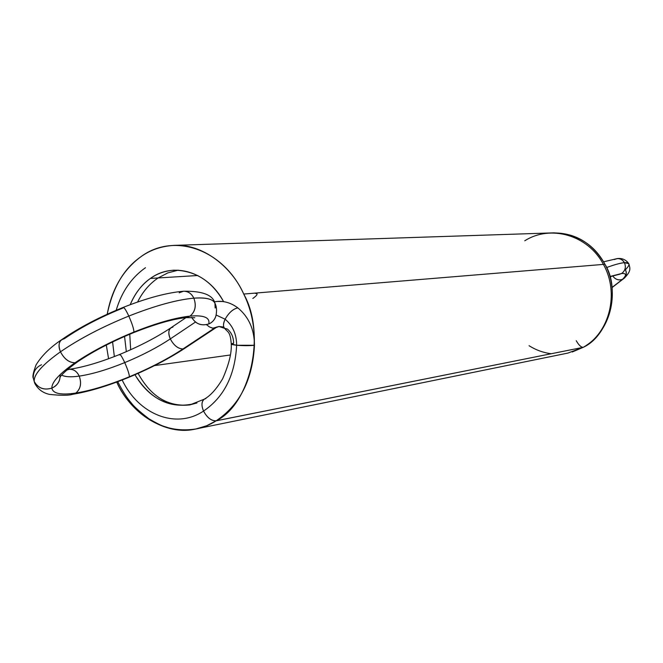 <?xml version="1.0" encoding="UTF-8"?>
<svg xmlns="http://www.w3.org/2000/svg" width="663" height="663" viewBox="0 0 663 663"><rect width="100%" height="100%" fill="white"/><g stroke="black" fill="none" stroke-linecap="round" stroke-linejoin="round"><path stroke-width="0.99" d="M216.097 327.58L214.282 328.218L182.988 348.937C178.082 348.862 173.855 345.514 170.3 338.901C167.714 332.18 168.576 328.243 172.902 327.099C168.576 328.243 167.714 332.18 170.3 338.901C168.137 333.862 168.336 330.166 170.913 327.804L172.902 327.099C168.576 328.243 167.714 332.18 170.3 338.901C157.272 347.52 142.081 355.418 124.735 362.603C107.348 369.664 92.182 374.172 79.237 376.112C71.007 377.272 65.148 376.94 61.676 375.117C65.04 376.932 70.9 377.264 79.237 376.112C77.024 371.437 73.692 369.158 69.234 369.291L66.822 370.045M216.08 327.588L184.836 348.266L182.988 348.937C178.09 348.813 173.863 345.464 170.3 338.901C168.137 333.862 168.336 330.166 170.913 327.804C156.451 337.45 139.379 346.326 119.713 354.44L119.514 354.904C119.953 353.57 121.694 356.139 124.735 362.603C122.323 357.39 120.649 354.672 119.713 354.44C99.947 362.388 83.124 367.335 69.234 369.291C73.494 368.993 76.833 371.272 79.237 376.112C71.007 377.272 65.148 376.94 61.676 375.117M219.03 326.478L214.282 328.218L182.988 348.937C167.606 358.998 149.747 368.263 129.409 376.75C109.014 385.104 91.171 390.54 75.88 393.043C60.888 395.264 52.891 393.615 51.871 388.104C51.664 382.195 59.397 373.741 75.052 362.769C91.502 351.63 111.135 341.387 133.951 332.03C156.642 323.014 175.339 317.71 190.049 316.118C203.964 314.975 210.196 317.594 208.746 323.967C201.328 326.188 195.676 324.033 191.789 317.494L191.731 317.37M195.428 322.069L170.3 338.901C173.855 345.514 178.082 348.862 182.988 348.937C167.606 358.998 149.747 368.263 129.409 376.75L129.21 377.164C150.194 368.429 168.742 358.799 184.836 348.266L182.988 348.937L214.282 328.218L218.981 326.486L212.873 328.193L209.483 326.942L206.458 324.663L209.483 326.942L212.873 328.193L218.898 326.494L223.738 327.033M218.981 326.486L224.699 328.392C222.942 326.494 223.083 323.445 225.122 319.226C222.387 325.616 223.108 328.865 227.285 328.981C231.462 332.47 233.575 337.243 233.616 343.293C229.763 343.931 230.774 344.578 236.641 345.249L231.263 344.031L233.616 343.293C233.575 337.243 231.462 332.47 227.285 328.981L224.707 328.4C222.942 326.511 223.083 323.453 225.122 319.226C232.721 325.55 236.567 334.227 236.641 345.249L254.468 345.274C254.352 329.395 248.807 316.931 237.818 307.864C248.807 316.931 254.352 329.395 254.468 345.274C249.387 345.796 243.454 345.788 236.641 345.249C243.454 345.788 249.387 345.796 254.468 345.274C252.611 379.725 239.849 404.902 216.171 420.79L216.171 420.79C211.356 421.013 207.154 417.773 203.549 411.06C201.221 405.391 201.477 401.422 204.312 399.143C201.477 401.422 201.221 405.391 203.549 411.052C201.237 405.59 201.494 401.612 204.303 399.143C210.428 395.778 216.544 388.974 222.669 378.739C228.901 364.484 231.768 352.915 231.263 344.031L236.641 345.249C236.567 334.227 232.721 325.55 225.122 319.226L216.13 315.016M237.818 307.864C233.028 308.933 228.793 312.721 225.122 319.226C228.801 312.762 233.036 308.975 237.818 307.864C248.807 316.931 254.352 329.395 254.468 345.274C252.611 379.725 239.849 404.902 216.171 420.79L216.171 420.79C211.364 420.964 207.163 417.715 203.549 411.06C224.053 397.129 235.083 375.192 236.641 345.249C235.083 375.192 224.053 397.129 203.549 411.06C224.053 397.129 235.083 375.192 236.641 345.249C236.567 334.227 232.721 325.55 225.122 319.226C228.801 312.762 233.036 308.975 237.818 307.864C231.238 302.983 224.351 300.845 217.141 301.441L214.215 301.856C222.395 300.306 230.26 302.303 237.818 307.864C231.221 302.974 224.309 300.828 217.083 301.441L214.207 301.831M64.319 338.735L61.601 339.721C58.617 342.464 58.236 346.492 60.457 351.813C57.772 344.412 59.057 340.053 64.319 338.735C80.646 327.472 100.204 317.229 122.995 308.013L123.26 307.383C124.362 307.591 126.21 310.483 128.804 316.069C155.2 305.684 176.88 299.717 193.845 298.168C205.729 297.256 212.757 298.938 214.92 303.19L215.152 308.005C216.983 300.397 209.881 297.115 193.845 298.168C196.521 305.626 195.262 311.61 190.049 316.118L185.955 317.627L194.806 317.726M179.201 292.789L183.576 291.223C188.209 291.297 191.632 293.61 193.845 298.168C205.729 297.256 212.757 298.938 214.92 303.19C216.685 306.53 217.008 310.806 215.889 316.019C214.597 319.922 212.218 322.574 208.746 323.967C201.361 326.121 195.709 323.958 191.789 317.494C195.676 324.033 201.328 326.188 208.746 323.967C212.417 322.367 214.804 319.715 215.889 316.011C214.804 319.715 212.417 322.367 208.746 323.967C210.196 317.594 203.964 314.975 190.049 316.118L185.955 317.627C173.043 318.961 155.614 323.95 133.686 332.602L133.951 332.03C156.642 323.014 175.339 317.71 190.049 316.118C175.355 317.693 156.659 322.997 133.951 332.03L133.686 332.602C111.707 341.627 93.011 351.373 77.596 361.824L75.052 362.769C91.502 351.63 111.135 341.387 133.951 332.03C111.127 341.387 91.494 351.63 75.052 362.769L77.596 361.824C59.513 374.752 59.537 378.523 59.894 377.612M41.554 364.749C35.835 367.327 33.084 371.802 33.299 378.167L34.219 381.482C33.672 374.537 42.424 364.65 60.457 351.813C79.469 338.785 102.251 326.867 128.804 316.069C155.2 305.684 176.88 299.717 193.845 298.168C196.521 305.626 195.262 311.61 190.049 316.118C203.989 314.958 210.221 317.577 208.746 323.967M61.601 339.721C58.617 342.464 58.236 346.492 60.457 351.813C42.391 364.667 33.639 374.554 34.219 381.482C38.139 388.203 44.023 390.416 51.871 388.104C52.858 393.631 60.863 395.281 75.88 393.043C80.596 388.916 81.715 383.272 79.237 376.112C92.174 374.181 107.34 369.672 124.735 362.603C142.089 355.426 157.28 347.52 170.3 338.901C173.855 345.514 178.082 348.862 182.988 348.937C178.09 348.813 173.863 345.464 170.3 338.901C157.272 347.52 142.081 355.418 124.735 362.603C127.719 369.448 129.277 374.164 129.409 376.75C129.277 374.164 127.719 369.448 124.735 362.603C127.744 369.482 129.302 374.197 129.409 376.75C109.014 385.104 91.171 390.54 75.88 393.043L72.748 394.286L75.88 393.043C91.162 390.548 109.005 385.12 129.409 376.75L129.21 377.164C108.16 385.841 89.339 391.543 72.748 394.286L72.748 394.286C68.728 395.587 60.946 395.62 49.385 394.377C42.664 392.861 37.758 389.098 34.658 383.09L33.299 378.159C32.338 376.841 33.249 372.424 36.051 364.923C41.628 355.782 50.148 347.387 61.601 339.721C78.963 327.729 99.516 316.955 123.26 307.383C124.362 307.591 126.21 310.483 128.804 316.069C132.111 323.627 133.827 328.947 133.951 332.03C133.827 328.947 132.111 323.627 128.804 316.069C125.44 308.983 123.5 306.298 122.995 308.013M119.713 354.44C120.649 354.672 122.323 357.39 124.735 362.603C107.348 369.664 92.182 374.172 79.237 376.112C81.773 383.297 80.654 388.941 75.88 393.043C60.888 395.264 52.891 393.615 51.871 388.104C44.023 390.416 38.139 388.203 34.219 381.482C33.672 374.537 42.424 364.65 60.457 351.813C79.469 338.785 102.251 326.867 128.804 316.069C132.136 323.668 133.851 328.989 133.951 332.03M185.947 317.627L190.049 316.118C195.32 311.635 196.588 305.651 193.845 298.168C191.408 293.436 187.985 291.123 183.568 291.223C188.209 291.297 191.632 293.61 193.845 298.168C176.897 299.701 155.217 305.668 128.804 316.069C102.235 326.867 79.452 338.776 60.457 351.813C64.328 359.039 69.192 362.694 75.052 362.769C59.363 373.758 51.639 382.203 51.871 388.104C56.554 386.123 59.305 382.485 60.126 377.197C59.305 382.485 56.554 386.123 51.871 388.104C51.664 382.195 59.397 373.741 75.052 362.769C69.192 362.694 64.328 359.039 60.457 351.813C64.311 359.097 69.176 362.752 75.052 362.769L79.287 359.934M72.748 394.286L75.88 393.043C80.596 388.916 81.715 383.272 79.237 376.112C77.024 371.437 73.692 369.158 69.234 369.291L67.444 369.506M178.894 245.393L183.179 245.119M257.02 293.742L254.6 293.154C258.371 293.162 257.783 294.936 252.818 298.466C257.783 294.936 258.371 293.162 254.6 293.154M158.084 277.963L167.797 272.907L178.264 270.156L167.797 272.907L158.101 277.963C149.465 283.83 142.628 291.861 137.572 302.046C142.628 291.861 149.465 283.83 158.084 277.963L158.084 277.963C149.465 283.83 142.628 291.861 137.572 302.046M205.895 398.538L204.221 399.192C201.486 401.703 201.262 405.657 203.549 411.052C175.985 429.657 138.451 414.425 122.174 379.99C138.451 414.425 175.985 429.657 203.549 411.052C207.146 417.765 211.356 421.013 216.163 420.79L216.196 420.79C251.907 400.062 265.846 338.437 243.727 294.049C223.108 248.625 173.2 232.207 140.531 257.012C122.862 270.231 111.765 289.308 107.224 314.229C112.685 287.8 123.79 268.73 140.531 257.012C150.037 250.017 161.266 246.13 174.236 245.368C202.223 243.586 231.669 266.509 243.727 294.049L604.963 264.272C620.783 292.93 609.993 333.041 583.167 347.346L567.868 353.089L583.167 347.346C581.02 347.288 578.724 345.091 576.263 340.732C578.724 345.083 581.02 347.288 583.167 347.346C581.02 347.255 578.724 345.058 576.263 340.732C578.716 345.05 581.02 347.255 583.167 347.346L216.171 420.79L583.167 347.346C608.899 335.809 621.198 289.938 604.963 264.272C592.407 242.716 574.647 232.282 551.674 232.978C574.647 232.282 592.407 242.716 604.963 264.272C620.783 292.93 609.993 333.041 583.167 347.346L216.113 420.831M122.174 379.99C138.451 414.425 175.985 429.657 203.549 411.052C201.221 405.391 201.477 401.422 204.312 399.143C201.477 401.422 201.221 405.391 203.549 411.06C207.154 417.715 211.364 420.964 216.163 420.79L206.417 425.861L196.107 428.92L206.839 425.687L216.163 420.79C181.935 442.967 135.824 423.649 116.721 382.062C135.824 423.649 181.935 442.967 216.171 420.79L206.466 425.837L196.207 428.903C186.311 430.469 176.955 430.063 168.12 427.693C163.371 425.953 163.363 427.154 148.968 418.825C139.528 411.59 133.619 406.262 131.224 402.839C127.097 398.248 122.605 391.195 117.741 381.681M130.677 349.741L129.749 334.218M138.103 373.36C150.816 396.499 168.029 407.024 189.734 404.919C168.029 407.024 150.816 396.499 138.103 373.36C150.816 396.499 168.029 407.024 189.734 404.919M114.351 356.57L112.586 341.942M116.191 310.284C121.661 291.836 131.423 277.648 145.47 267.711C131.423 277.648 121.661 291.836 116.191 310.284C121.661 291.836 131.423 277.648 145.47 267.711M106.304 345.058L108.583 358.741M130.188 304.707C134.829 293.518 141.575 284.759 150.426 278.435C142.081 284.12 135.335 292.88 130.188 304.707C134.829 293.518 141.575 284.759 150.426 278.435C173.449 261.421 207.635 271.565 223.613 301.648C207.635 271.565 173.449 261.421 150.426 278.435L197.798 275.51L150.426 278.435C157.073 273.637 164.872 270.885 173.822 270.173C195.179 270.471 211.77 280.963 223.613 301.648M196.961 402.955C171.767 409.958 151.098 400.551 134.937 374.744C148.272 397.129 166.521 407.19 189.676 404.927L196.961 402.955C171.767 409.958 151.098 400.551 134.937 374.744M126.326 351.663L124.561 336.439M174.236 245.368L553.729 232.862C577.034 233.824 594.114 244.291 604.963 264.272L243.727 294.049L604.963 264.272M216.163 420.79C211.356 421.013 207.146 417.765 203.549 411.052C207.154 417.773 211.356 421.013 216.171 420.79C251.907 400.062 265.846 338.437 243.727 294.049C266.344 333.862 250.498 404.256 216.171 420.79C239.849 404.902 252.611 379.725 254.468 345.274M195.834 428.961C165.493 436.503 129.898 412.585 116.721 382.062M154.578 365.586L230.301 354.995M150.426 278.435L197.798 275.51M611.468 276.206L610.109 277.399M603.603 261.81L617.311 258.57C620.568 258.578 622.947 259.946 624.438 262.672C620.485 263.012 614.526 264.645 606.57 267.562C614.626 264.62 620.585 262.987 624.438 262.672C621.803 258.661 618.388 257.625 614.211 259.548L617.311 258.57C620.568 258.578 622.947 259.946 624.438 262.672C626.228 267.139 625.275 270.753 621.562 273.521C626.502 273.156 626.808 275.104 622.474 279.363C626.212 277.217 627.19 273.993 625.408 269.692C626.9 272.758 626.552 275.559 624.355 278.112L612.015 287.46L622.474 279.363C618.596 280.631 615.314 279.463 612.612 275.858C615.256 279.488 618.538 280.656 622.474 279.363L612.015 287.46M606.57 267.562C614.626 264.62 620.585 262.987 624.438 262.672L628.822 263.692C630.231 268.714 631.267 270.943 624.355 278.112L622.474 279.363C618.596 280.631 615.314 279.463 612.612 275.858M609.869 276.537L621.562 273.521C626.502 273.156 626.808 275.104 622.474 279.363C626.825 275.095 626.518 273.148 621.562 273.521L619.051 274.424M625.408 269.692C630.447 264.686 630.123 262.341 624.438 262.672L628.822 263.692C626.005 259.739 622.167 258.023 617.311 258.57M624.438 262.672C626.228 267.139 625.275 270.753 621.562 273.521C625.317 270.769 626.278 267.148 624.438 262.672M524.773 240.785C550.588 224.309 588.131 235.075 603.421 264.404L603.421 264.404C619.706 293.096 609.488 333.174 583.167 347.346C609.488 333.174 619.706 293.096 603.421 264.404L603.421 264.404C619.706 293.096 609.488 333.174 583.167 347.346L583.167 347.346C581.02 347.288 578.724 345.083 576.263 340.732C578.724 345.091 581.02 347.288 583.167 347.346L572.26 351.987M551.235 232.986L550.53 233.011M216.809 326.975L214.282 328.218L212.218 328.069L209.351 326.867L206.458 324.663M60.06 374.678C60.466 380.819 57.739 385.294 51.871 388.104C43.99 390.49 38.106 388.278 34.219 381.482M129.409 376.75C149.755 368.272 167.615 358.998 182.988 348.937C178.082 348.862 173.855 345.514 170.3 338.901C167.714 332.18 168.576 328.243 172.902 327.099M243.727 294.049C223.108 248.625 173.2 232.207 140.531 257.012C122.862 270.231 111.765 289.308 107.224 314.229M529.057 345.713C536.052 350.089 543.453 352.757 551.26 353.727M186.021 317.618L170.913 327.804M217.141 301.441L223.547 301.532M231.263 344.031C230.243 331.036 227.881 332.594 224.699 328.392M123.26 307.383C146.921 298.043 167.026 292.665 183.576 291.223C202.406 290.941 212.856 294.936 214.92 303.19M182.756 245.136L178.844 245.393M189.916 404.886L204.221 399.201M197.731 428.58L567.876 353.089M624.355 278.112L612.024 287.601M609.919 276.711L618.662 274.474M597.918 335.088C594.595 339.307 589.797 343.351 583.523 347.205"/></g></svg>
